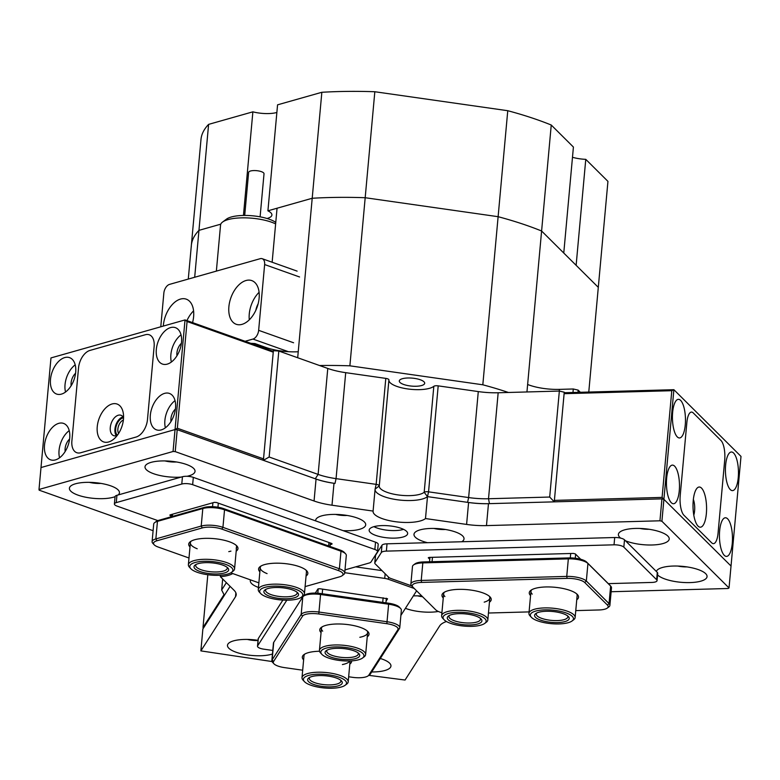<?xml version="1.0" encoding="UTF-8"?>
<svg xmlns="http://www.w3.org/2000/svg" width="780" height="780" viewBox="0 0 780 780"><rect width="100%" height="100%" fill="white"/><g stroke="black" fill="none" stroke-linecap="round" stroke-linejoin="round"><path stroke-width="1.17" d="M416.159 386.256A12.753 4.007 -174.8 0 0 424.69 383.282A12.753 4.007 -174.8 0 0 407.833 377.988A12.753 4.007 -174.8 0 0 399.292 380.971A12.753 4.007 -174.8 0 0 416.159 386.256M269.159 457.002L263.396 460.337L273.38 350.707L278.811 351.029L269.159 457.002L318.123 474.415A38.649 12.129 -174.8 0 0 336.063 478.637L376.155 484.36A3.861 1.209 5.2 0 1 379.06 485.394A3.861 1.209 5.2 0 1 379.275 485.852A3.861 1.209 5.2 0 1 379.275 485.872A23.186 7.273 -174.8 0 0 379.255 485.998A23.186 7.273 -174.8 0 0 380.523 488.709A23.186 7.273 -174.8 0 0 402.353 495.407A23.186 7.273 -174.8 0 0 424.183 492.277A3.861 1.209 5.2 0 1 428.552 491.839L468.634 497.562A38.649 12.129 -174.8 0 0 488.514 498.742L549.695 497.045L559.348 391.063L564.242 392.223L554.268 501.852L549.695 497.045M554.268 501.852L489.45 503.646A42.51 13.338 5.2 0 1 467.581 502.349L427.489 496.626L424.183 492.277L433.826 386.305A23.186 7.273 5.2 0 1 412.006 389.425A23.186 7.273 5.2 0 1 390.166 382.726A23.186 7.273 5.2 0 1 388.889 380.162M191.256 247.006A204.828 64.291 5.2 0 1 191.344 245.447A204.828 64.291 5.2 0 1 198.958 230.353L220.769 224.172L198.958 230.353L194.688 277.251M275.818 221.783A31.307 9.828 5.2 0 1 275.125 221.959M272.142 262.236L277.056 208.221L312.205 198.266A204.828 64.291 5.2 0 1 365.186 197.72L498.118 216.694A204.828 64.291 5.2 0 1 541.603 231.007L598.299 287.352L588.773 392.057M250.741 343.307L254.943 343.551L254.826 344.76M572.968 392.496L573.29 388.986L578.185 390.136L577.99 392.36M222.661 578.955L221.656 590.002L224.377 595.335L230.11 586.365L202.868 628.963L200.879 650.89L235.521 596.719A38.649 12.129 -174.8 0 0 236.194 594.818A38.649 12.129 -174.8 0 0 234.088 590.314L220.37 576.683L220.506 575.221M526.948 391.96L527.631 384.491A30.917 9.701 -174.8 0 0 559.396 389.376L559.24 391.072M254.943 343.551L266.058 347.51A30.917 9.701 -174.8 0 0 298.233 351.751L297.687 357.747M573.29 388.986L559.396 389.376M177.352 428.23L263.533 458.874L273.244 352.17L187.064 321.526L177.352 428.23L175.042 429.565L185.026 319.927L50.973 357.923L40.999 467.552L175.042 429.565L177.216 429.692L316.056 479.066A38.649 12.129 -174.8 0 0 333.986 483.288L335 483.434A42.51 13.338 5.2 0 1 315.276 478.784L263.396 460.337M333.986 483.288L331.997 505.216L373.094 511.075A27.056 8.492 -174.8 0 0 373.084 511.232A27.056 8.492 -174.8 0 0 395.177 521.664A27.056 8.492 -174.8 0 0 425.49 518.554L427.489 496.626A27.056 8.492 5.2 0 1 397.41 499.775A27.056 8.492 5.2 0 1 375.063 489.45A27.056 8.492 -174.8 0 0 397.41 499.775A27.056 8.492 -174.8 0 0 427.489 496.626L468.595 502.495A38.649 12.129 -174.8 0 0 488.475 503.675L661.947 498.869L663.907 499.337L731.026 566.026L741 456.398L673.881 389.698L663.907 499.337L662.083 497.406L671.794 390.702L564.115 393.685L554.395 500.389L662.083 497.406M221.656 590.002L226.366 582.64M315.276 478.784L318.123 474.415L327.776 368.443A38.649 12.129 -174.8 0 0 345.706 372.665L385.798 378.388A3.861 1.209 5.2 0 1 388.918 379.87A3.861 1.209 5.2 0 1 388.918 379.889L379.275 485.823L388.918 379.87M433.826 386.305A3.861 1.209 5.2 0 1 438.194 385.866L478.286 391.579A38.649 12.129 -174.8 0 0 498.166 392.759L559.348 391.063M349.879 365.82L365.186 197.72L498.118 216.694L482.82 384.793L349.879 365.82A204.828 64.291 5.2 0 0 319.566 365.527L327.776 368.443M527.631 384.491L541.603 231.007L563.764 253.032L573.417 147.059L551.245 125.024L541.603 231.007A204.828 64.291 5.2 0 0 498.118 216.694L507.76 110.711A204.828 64.291 5.2 0 1 551.245 125.024M482.82 384.793A204.828 64.291 5.2 0 1 508.414 392.476M578.185 390.136L580.349 392.291M564.242 392.223L564.749 392.72L673.881 389.698L671.794 390.702M278.811 351.029L319.566 365.527M187.064 321.526L185.026 319.927L272.366 350.99L273.38 350.707M267.052 218.498A19.325 6.064 -174.8 0 0 271.908 215.026A19.325 6.064 -174.8 0 0 267.92 210.814L312.205 198.266L298.233 351.751M192.562 322.608A23.186 13.923 -70.4 0 0 186.254 299.159A23.186 13.923 -70.4 0 0 180.482 299.081A23.186 13.923 -70.4 0 0 163.312 326.089M242.005 324.363A23.186 13.923 -70.4 0 0 258.414 302.64A23.186 13.923 -70.4 0 0 251.774 280.595A23.186 13.923 -70.4 0 0 246.002 280.517A23.186 13.923 -70.4 0 0 229.593 302.25A23.186 13.923 -70.4 0 0 236.233 324.285A23.186 13.923 -70.4 0 0 242.005 324.363M299.569 276.978L264.635 264.556A7.732 4.641 -70.4 0 0 262.187 258.697A7.732 4.641 -70.4 0 0 260.257 258.677L169.553 284.378A7.732 4.641 -70.4 0 0 163.849 293.114L160.778 326.8M255.83 310.294A13.523 8.122 109.6 0 1 258.131 303.82M264.635 264.556L258.648 330.33L293.582 342.761M287.878 351.497L252.944 339.066L245.095 341.289M252.944 339.066A7.732 4.641 -70.4 0 0 258.648 330.33M249.298 319.829A23.186 13.923 109.6 0 1 259.087 292.305M186.947 320.619A23.186 13.923 109.6 0 1 193.576 310.869M275.632 223.899A30.917 9.701 -174.8 0 0 241.244 217.864A30.917 9.701 -174.8 0 0 222.563 222.056L226.493 219.131A27.056 8.492 5.2 0 1 242.843 215.465A27.056 8.492 5.2 0 1 275.769 222.397M222.563 222.056A30.917 9.701 -174.8 0 0 220.545 225.089L216.362 271.118M244.705 215.436L248.625 172.38A7.732 2.428 5.2 0 1 253.802 170.566A7.732 2.428 5.2 0 1 264.02 173.774L260.101 216.83M373.922 526.656A18.554 5.821 -174.8 0 0 403.572 529.357M123.454 419.26A20.095 12.071 109.6 0 1 114.445 438.516A20.095 12.071 109.6 0 1 97.246 426.689A20.095 12.071 109.6 0 1 109.98 404.8A20.095 12.071 109.6 0 1 123.337 413.517A20.095 12.071 109.6 0 1 123.454 419.26M123.552 417.739A10.822 6.503 -70.4 0 0 120.959 415.262A10.822 6.503 -70.4 0 0 110.282 427.459A10.822 6.503 -70.4 0 0 113.714 435.659A10.822 6.503 -70.4 0 0 117.283 435.367M123.016 416.861A10.822 6.503 -70.4 0 0 114.943 429.117A10.822 6.503 -70.4 0 0 116.308 435.718M136.071 437.044L80.633 452.761A15.463 9.282 109.6 0 1 76.791 452.702A15.463 9.282 109.6 0 1 71.887 440.993L78.536 367.906A15.463 9.282 109.6 0 1 89.944 350.435L145.382 334.727A15.463 9.282 109.6 0 1 149.233 334.776A15.463 9.282 109.6 0 1 154.128 346.486L147.478 419.572A15.463 9.282 109.6 0 1 136.071 437.044L80.633 452.761A15.463 9.282 109.6 0 1 76.791 452.702A15.463 9.282 109.6 0 1 71.887 440.993L78.536 367.906A15.463 9.282 109.6 0 1 89.944 350.435L145.382 334.727A15.463 9.282 109.6 0 1 149.233 334.776A15.463 9.282 109.6 0 1 154.128 346.486L147.478 419.572A15.463 9.282 109.6 0 1 136.071 437.044M443.255 597.987A24.736 7.761 5.2 0 1 443.576 592.722A24.736 7.761 5.2 0 1 447.964 590.762A24.736 7.761 5.2 0 1 471.549 590.167A24.736 7.761 5.2 0 1 490.074 596.953A24.736 7.761 5.2 0 1 489.44 602.189M444.473 592.147A23.186 7.273 -174.8 0 0 443.635 593.833A23.186 7.273 -174.8 0 0 444.902 596.534M530.566 595.569A24.736 7.761 5.2 0 1 530.887 590.304A24.736 7.761 5.2 0 1 570.034 590.411A24.736 7.761 5.2 0 1 577.385 594.535A24.736 7.761 5.2 0 1 576.751 599.771M531.784 589.729A23.186 7.273 -174.8 0 0 530.946 591.416A23.186 7.273 -174.8 0 0 532.213 594.116M575.767 610.613L598.904 609.97A13.913 4.368 -174.8 0 0 607.308 608.078A13.913 4.368 -174.8 0 0 607.454 605.095L584.746 582.524A13.913 4.368 -174.8 0 0 580.72 580.32A13.913 4.368 -174.8 0 0 567.109 578.38L421.6 582.407A13.913 4.368 -174.8 0 0 415.652 583.187A13.913 4.368 -174.8 0 0 412.932 587.164A13.913 4.368 -174.8 0 0 413.039 587.282L435.747 609.843A13.913 4.368 -174.8 0 0 441.919 612.709M411.723 585.858A15.463 4.856 5.2 0 1 411.596 585.731A15.463 4.856 5.2 0 1 410.875 584.054A15.463 4.856 5.2 0 1 414.628 581.315A15.463 4.856 5.2 0 1 421.219 580.437L566.738 576.41A15.463 4.856 5.2 0 1 581.861 578.575A15.463 4.856 5.2 0 1 586.336 581.022L609.043 603.593A15.463 4.856 5.2 0 1 609.892 605.397A15.463 4.856 5.2 0 1 608.878 606.908L607.308 608.078M609.892 605.397L611.491 587.857A15.463 4.856 -174.8 0 0 610.769 586.18A15.463 4.856 -174.8 0 0 610.642 586.053L587.935 563.482A15.463 4.856 -174.8 0 0 568.337 558.87L422.819 562.897A15.463 4.856 -174.8 0 0 416.218 563.774A15.463 4.856 -174.8 0 0 413.478 564.993A15.463 4.856 -174.8 0 0 412.474 566.514L410.875 584.054M413.478 564.993L415.058 563.823A13.913 4.368 5.2 0 1 423.462 561.941L568.971 557.914A13.913 4.368 5.2 0 1 586.609 562.058L609.317 584.63A13.913 4.368 5.2 0 1 609.433 584.746A13.913 4.368 5.2 0 1 609.531 584.864M488.456 613.021L529.084 611.9M484.195 602.14A23.186 7.273 -174.8 0 0 489.82 598.036A23.186 7.273 -174.8 0 0 489.304 596.222M531.365 617.292A21.645 6.796 -174.8 0 0 551.294 623.668A21.645 6.796 -174.8 0 0 572.042 620.987A21.645 6.796 -174.8 0 0 573.085 619.925A21.645 6.796 -174.8 0 0 555.974 610.545A21.645 6.796 -174.8 0 0 530.731 613.88A21.645 6.796 -174.8 0 0 531.365 617.292L530.029 615.859A23.186 7.273 5.2 0 1 528.947 613.343A23.186 7.273 5.2 0 1 529.357 612.202A23.186 7.273 5.2 0 1 556.403 608.624A23.186 7.273 5.2 0 1 575.133 617.545L577.132 595.618A23.186 7.273 -174.8 0 0 576.605 593.814M706.358 513.62A20.095 6.767 -91.6 0 1 697.895 525.934A20.095 6.767 -91.6 0 1 693.235 500.584A20.095 6.767 -91.6 0 1 696.862 488.407A20.095 6.767 -91.6 0 1 704.116 492.58A20.095 6.767 -91.6 0 1 706.358 513.62M693.791 515.122A10.822 3.647 88.4 0 0 694.6 510.851A10.822 3.647 88.4 0 0 693.352 499.424M711.672 542.822L683.923 515.239A15.463 5.207 -91.6 0 1 680.209 495.602L686.858 422.516A15.463 5.207 -91.6 0 1 691.48 412.074A15.463 5.207 -91.6 0 1 693.235 412.912L720.983 440.495A15.463 5.207 -91.6 0 1 724.708 460.132L718.048 533.218A15.463 5.207 -91.6 0 1 713.437 543.65A15.463 5.207 -91.6 0 1 711.672 542.822L683.923 515.239A15.463 5.207 -91.6 0 1 680.209 495.602L686.858 422.516A15.463 5.207 -91.6 0 1 691.48 412.074A15.463 5.207 -91.6 0 1 693.235 412.912L720.983 440.495A15.463 5.207 -91.6 0 1 724.708 460.132L718.048 533.218A15.463 5.207 -91.6 0 1 713.437 543.65A15.463 5.207 -91.6 0 1 711.672 542.822M315.296 593.092L317.928 588.958L319.732 588.725L387.523 598.738M386.09 601.107L387.504 598.894M416.598 590.811A7.732 2.428 -174.8 0 1 416.549 590.908L400.891 615.4M388.508 577.102L388.313 579.257L414.024 588.393M388.313 579.257A7.732 2.428 -174.8 0 0 384.725 578.409L385.154 573.758M344.74 572.705L384.725 578.409M257.644 645.82A7.732 2.428 -174.8 0 0 257.507 646.191L258.18 638.888A7.732 2.428 5.2 0 1 258.307 638.508L257.644 645.82L286.816 600.191M257.507 646.191A7.732 2.428 -174.8 0 0 263.757 649.165L272.785 650.452M355.67 566.855L381.985 570.619M258.307 638.508L282.877 600.083M732.264 543.348A19.325 6.503 -91.6 0 1 726.492 556.403A19.325 6.503 -91.6 0 1 719.648 530.819A19.325 6.503 -91.6 0 1 725.419 517.764A19.325 6.503 -91.6 0 1 732.264 543.348M672.643 412.376A19.325 6.503 88.4 0 0 679.487 437.96A19.325 6.503 88.4 0 0 685.259 424.915A19.325 6.503 88.4 0 0 678.425 399.331A19.325 6.503 88.4 0 0 672.643 412.376M666.656 478.159A19.325 6.503 88.4 0 0 673.501 503.743A19.325 6.503 88.4 0 0 679.273 490.698A19.325 6.503 88.4 0 0 672.438 465.114A19.325 6.503 88.4 0 0 666.656 478.159M725.634 465.036A19.325 6.503 88.4 0 0 732.478 490.62A19.325 6.503 88.4 0 0 738.25 477.575A19.325 6.503 88.4 0 0 731.406 451.99A19.325 6.503 88.4 0 0 725.634 465.036M554.678 501.842L554.395 500.389M564.115 393.685L564.749 392.72M117.341 435.289A9.662 5.801 109.6 0 1 115.694 428.902A9.662 5.801 109.6 0 1 123.542 417.836M123.367 420.03A8.112 4.875 -70.4 0 0 117.868 429.029A8.112 4.875 -70.4 0 0 118.589 433.485M175.042 400.637A19.325 11.603 -70.4 0 0 164.892 420.381A19.325 11.603 -70.4 0 0 165.38 427.81M175.529 408.067A19.325 11.603 109.6 0 1 156.458 429.839A19.325 11.603 109.6 0 1 150.335 415.204A19.325 11.603 109.6 0 1 169.406 393.432A19.325 11.603 109.6 0 1 175.529 408.067M65.53 392.018A19.325 11.603 109.6 0 1 65.042 384.589A19.325 11.603 109.6 0 1 75.202 364.845M50.486 379.411A19.325 11.603 -70.4 0 0 56.608 394.056A19.325 11.603 -70.4 0 0 75.689 372.274A19.325 11.603 -70.4 0 0 69.566 357.64A19.325 11.603 -70.4 0 0 50.486 379.411M59.553 457.802A19.325 11.603 109.6 0 1 59.056 450.372A19.325 11.603 109.6 0 1 69.215 430.628M44.499 445.195A19.325 11.603 -70.4 0 0 50.622 459.829A19.325 11.603 -70.4 0 0 69.703 438.058A19.325 11.603 -70.4 0 0 63.58 423.413A19.325 11.603 -70.4 0 0 44.499 445.195M171.366 362.027A19.325 11.603 109.6 0 1 170.878 354.607A19.325 11.603 109.6 0 1 181.028 334.854M156.322 349.43A19.325 11.603 -70.4 0 0 162.445 364.065A19.325 11.603 -70.4 0 0 181.516 342.284A19.325 11.603 -70.4 0 0 175.393 327.649A19.325 11.603 -70.4 0 0 156.322 349.43M170.986 421.522A10.052 6.035 109.6 0 1 170.937 418.665A10.052 6.035 109.6 0 1 175.422 409.061M181.409 343.278A10.052 6.035 -70.4 0 0 176.923 352.892A10.052 6.035 -70.4 0 0 176.972 355.738M65.159 451.503A10.052 6.035 109.6 0 1 65.111 448.656A10.052 6.035 109.6 0 1 69.595 439.052M71.146 385.729A10.052 6.035 109.6 0 1 71.097 382.882A10.052 6.035 109.6 0 1 75.582 373.269M263.533 458.874L262.733 460.102M272.366 350.99L273.244 352.17M115.069 496.665A7.732 2.428 5.2 0 1 115.206 496.285A7.732 2.428 5.2 0 1 116.941 495.3L116.279 502.603A7.732 2.428 -174.8 0 0 114.533 503.597A7.732 2.428 -174.8 0 0 114.397 503.977L115.069 496.665A25.126 7.888 5.2 0 1 102.629 498.664A25.126 7.888 5.2 0 1 76.46 494.549A25.126 7.888 5.2 0 1 71.058 485.764A25.126 7.888 5.2 0 1 86.229 482.362A25.126 7.888 5.2 0 1 118.277 490.064A25.126 7.888 5.2 0 1 118.199 494.939M89.368 482.342A13.143 4.124 -174.8 0 0 99.752 483.444A13.143 4.124 -174.8 0 0 100.893 483.395M181.194 477.087A25.126 7.888 5.2 0 1 178.22 477.243A25.126 7.888 5.2 0 1 152.051 473.119A25.126 7.888 5.2 0 1 146.65 464.344A25.126 7.888 5.2 0 1 161.821 460.941A25.126 7.888 5.2 0 1 193.869 468.644A25.126 7.888 5.2 0 1 187.005 476.297M164.96 460.921A13.143 4.124 -174.8 0 0 175.344 462.023A13.143 4.124 -174.8 0 0 176.485 461.974M272.464 654.01A25.126 7.888 5.2 0 1 248.586 655.093A25.126 7.888 5.2 0 1 228.852 648.248A25.126 7.888 5.2 0 1 229.125 642.856A25.126 7.888 5.2 0 1 258.043 640.331M380.318 658.486A25.126 7.888 5.2 0 1 389.581 663.136A25.126 7.888 5.2 0 1 389.785 663.341A25.126 7.888 5.2 0 1 371.699 671.96M620.646 538.122A25.506 8.005 5.2 0 1 620.071 531.892A25.506 8.005 5.2 0 1 635.476 528.431A25.506 8.005 5.2 0 1 668.021 536.25A25.506 8.005 5.2 0 1 652.129 544.986A25.506 8.005 5.2 0 1 625.443 540.755M656.36 571.477A25.506 8.005 5.2 0 1 657.92 569.498A25.506 8.005 5.2 0 1 673.325 566.046A25.506 8.005 5.2 0 1 705.871 573.865A25.506 8.005 5.2 0 1 689.978 582.592A25.506 8.005 5.2 0 1 657.579 574.918M315.695 520.894A25.126 7.888 5.2 0 1 317.323 517.822A25.126 7.888 5.2 0 1 341.094 514.693A25.126 7.888 5.2 0 1 364.338 521.917A25.126 7.888 5.2 0 1 364.543 522.122A25.126 7.888 5.2 0 1 343.112 530.644M427.528 542.695A25.126 7.888 5.2 0 1 415.36 537.254A25.126 7.888 5.2 0 1 415.633 531.853A25.126 7.888 5.2 0 1 439.403 528.723A25.126 7.888 5.2 0 1 462.657 535.948A25.126 7.888 5.2 0 1 462.852 536.152A25.126 7.888 5.2 0 1 461.789 541.749M413.351 595.9A25.126 7.888 5.2 0 1 421.853 596.037M258.453 587.447A25.126 7.888 5.2 0 1 251.677 583.645A25.126 7.888 5.2 0 1 250.526 579.881M370.207 532.36A19.325 6.064 5.2 0 1 369.154 530.108A19.325 6.064 5.2 0 1 385.476 525.603A19.325 6.064 5.2 0 1 406.585 531.356A19.325 6.064 5.2 0 1 407.648 533.608A19.325 6.064 5.2 0 1 391.326 538.112A19.325 6.064 5.2 0 1 370.207 532.36M220.37 576.683A27.056 8.492 -174.8 0 0 232.684 573.544M661.908 521.255L663.907 499.337L731.026 566.026L729.027 587.954L661.908 521.255L659.948 520.796L661.947 498.869M729.027 587.954L728.081 588.5L611.13 591.737M446.452 621.514A38.649 12.129 -174.8 0 0 439.706 625.862L405.064 680.033L368.813 675.353M272.025 661.538L200.879 650.89M153.104 530.702L39.156 490.171L39 489.479L173.053 451.493L175.042 429.565L40.999 467.552L39 489.479M177.216 429.692L175.227 451.62L314.057 500.994L316.056 479.066M373.094 511.075L375.092 489.148L376.155 484.36L385.798 378.388M425.49 518.554L466.596 524.423A38.649 12.129 -174.8 0 0 486.476 525.603L659.948 520.796M417.583 595.852A13.143 4.124 -174.8 0 0 422.536 596.719M335.624 514.41A13.143 4.124 -174.8 0 0 347.149 515.453M433.943 528.44A13.143 4.124 -174.8 0 0 445.468 529.483M438.311 611.471A25.126 7.888 5.2 0 1 405.405 608.332M331.997 505.216A38.649 12.129 5.2 0 1 314.057 500.994M175.227 451.62L173.053 451.493M677.81 566.066A13.143 4.124 -174.8 0 0 686.917 566.894M639.971 528.45A13.143 4.124 -174.8 0 0 649.077 529.279M247.435 639.434A13.143 4.124 -174.8 0 0 258.024 640.526M322.267 626.779A23.186 7.273 -174.8 0 0 321.438 628.456A23.186 7.273 -174.8 0 0 322.696 631.166M321.058 632.609A24.736 7.761 5.2 0 1 321.38 627.354A24.736 7.761 5.2 0 1 344.779 624.263A24.736 7.761 5.2 0 1 367.673 631.381A24.736 7.761 5.2 0 1 367.877 631.585A24.736 7.761 5.2 0 1 367.244 636.812M303.625 659.88A24.736 7.761 5.2 0 1 303.947 654.615A24.736 7.761 5.2 0 1 318.883 651.261A24.736 7.761 5.2 0 1 319.517 651.251M351.565 660.875A24.736 7.761 5.2 0 1 349.81 664.082M342.391 664.56A23.186 7.273 -174.8 0 0 349.849 660.962M348.65 676.767L352.56 677.323A13.913 4.368 -174.8 0 0 359.716 677.752A13.913 4.368 -174.8 0 0 368.131 675.86A13.913 4.368 -174.8 0 0 368.794 675.178L397.849 629.733A13.913 4.368 -174.8 0 0 397.332 627.432A13.913 4.368 -174.8 0 0 386.851 623.698L318.786 613.987A13.913 4.368 -174.8 0 0 302.562 616.132L273.507 661.576A13.913 4.368 -174.8 0 0 273.907 663.77A13.913 4.368 -174.8 0 0 284.505 667.612L302.679 670.205M273.907 663.77L272.571 662.337A15.463 4.856 5.2 0 1 271.849 660.66A15.463 4.856 5.2 0 1 272.123 659.899L301.177 614.455A15.463 4.856 5.2 0 1 319.215 612.076L387.28 621.787A15.463 4.856 5.2 0 1 398.921 625.931A15.463 4.856 5.2 0 1 399.769 627.734A15.463 4.856 5.2 0 1 399.497 628.485L370.441 673.93A15.463 4.856 5.2 0 1 369.7 674.69L368.131 675.86M399.769 627.734L401.359 610.194A15.463 4.856 -174.8 0 0 400.637 608.517A15.463 4.856 -174.8 0 0 400.52 608.39A15.463 4.856 -174.8 0 0 388.869 604.246L320.804 594.526A15.463 4.856 -174.8 0 0 303.517 596.154A15.463 4.856 -174.8 0 0 302.776 596.914L273.721 642.359A15.463 4.856 -174.8 0 0 273.448 643.12L271.849 660.66M359.824 637.289A23.186 7.273 -174.8 0 0 367.624 632.668A23.186 7.273 -174.8 0 0 367.097 630.854M303.517 596.154L305.087 594.984A13.913 4.368 5.2 0 1 320.648 593.521L388.713 603.233A13.913 4.368 5.2 0 1 399.311 607.084L400.637 608.517M304.834 654.04A23.186 7.273 -174.8 0 0 303.995 655.726L302.006 677.654A23.186 7.273 5.2 0 1 307.632 673.54A23.186 7.273 5.2 0 1 340.216 675.47A23.186 7.273 5.2 0 1 348.192 681.856A23.186 7.273 5.2 0 1 346.671 684.128L345.101 685.298A21.645 6.796 -174.8 0 0 339.076 677.216A21.645 6.796 -174.8 0 0 313.092 674.554A21.645 6.796 -174.8 0 0 304.415 681.603A21.645 6.796 -174.8 0 0 310.849 685.21A21.645 6.796 -174.8 0 0 345.101 685.298M259.526 592.293A23.186 7.273 5.2 0 1 259.34 592.098A23.186 7.273 5.2 0 1 258.258 589.582A23.186 7.273 5.2 0 1 273.78 584.161A23.186 7.273 5.2 0 1 303.176 591.084A23.186 7.273 5.2 0 1 304.444 593.785L306.442 571.857A23.186 7.273 -174.8 0 0 305.916 570.053M259.877 571.808A24.736 7.761 5.2 0 1 260.198 566.553A24.736 7.761 5.2 0 1 287.859 563.95A24.736 7.761 5.2 0 1 306.696 570.784A24.736 7.761 5.2 0 1 306.062 576.01M189.998 546.956A24.736 7.761 5.2 0 1 189.14 542.919A24.736 7.761 5.2 0 1 190.32 541.7A24.736 7.761 5.2 0 1 214.042 538.639A24.736 7.761 5.2 0 1 236.818 545.932A24.736 7.761 5.2 0 1 237.539 549.822A24.736 7.761 5.2 0 1 236.184 551.167M191.217 541.125A23.186 7.273 -174.8 0 0 190.778 541.671A23.186 7.273 -174.8 0 0 190.378 542.812A23.186 7.273 -174.8 0 0 197.203 548.769M228.764 551.635A23.186 7.273 -174.8 0 0 230.939 551.119M305.097 586.599L339.661 576.81A13.913 4.368 -174.8 0 0 342.127 575.708A13.913 4.368 -174.8 0 0 338.257 570.511L221.793 529.093A13.913 4.368 -174.8 0 0 202.244 527.933L156.887 540.784A13.913 4.368 -174.8 0 0 153.757 542.568A13.913 4.368 -174.8 0 0 154.157 544.762A13.913 4.368 -174.8 0 0 158.291 547.082L188.994 558.002M154.157 544.762L152.822 543.328A15.463 4.856 5.2 0 1 152.1 541.651A15.463 4.856 5.2 0 1 152.373 540.891A15.463 4.856 5.2 0 1 155.854 538.912L201.211 526.061A15.463 4.856 5.2 0 1 222.934 527.348L339.398 568.757A15.463 4.856 5.2 0 1 344.711 573.017A15.463 4.856 5.2 0 1 343.697 574.538L342.127 575.708M154.713 522.59L156.283 521.42A13.913 4.368 5.2 0 1 158.749 520.318L204.107 507.468A13.913 4.368 5.2 0 1 217.201 507.107A13.913 4.368 5.2 0 1 223.655 508.628L340.119 550.046A13.913 4.368 5.2 0 1 344.253 552.367L345.589 553.8A15.463 4.856 -174.8 0 0 340.987 551.216L224.533 509.798A15.463 4.856 -174.8 0 0 217.357 508.111A15.463 4.856 -174.8 0 0 202.81 508.521L157.453 521.371A15.463 4.856 -174.8 0 0 154.713 522.59A15.463 4.856 -174.8 0 0 153.699 524.111L152.1 541.651M261.085 565.978A23.186 7.273 -174.8 0 0 260.247 567.655A23.186 7.273 -174.8 0 0 267.082 573.612M230.753 572.851L258.872 582.855M236.155 548.145A23.186 7.273 -174.8 0 0 236.564 547.014A23.186 7.273 -174.8 0 0 236.038 545.2M344.711 573.017L346.31 555.477A15.463 4.856 -174.8 0 0 345.589 553.8M170.176 514.868L170.108 515.629L169.952 514.927L214.295 502.359L216.47 502.495L331.763 543.494L331.919 544.196L331.978 543.582M114.397 503.977A7.732 2.428 -174.8 0 0 117.058 506.103L157.852 520.611M330.184 544.684L331.919 544.196M170.108 515.629L171.532 516.136M116.941 495.3L182.452 476.726A7.732 2.428 5.2 0 1 193.313 477.37L192.65 484.682L374.868 549.481A7.732 2.428 -174.8 0 1 377.53 551.616A7.732 2.428 -174.8 0 1 377.393 551.986L370.978 562.019A7.732 2.428 -174.8 0 1 369.232 563.014L344.994 569.887M192.65 484.682A7.732 2.428 -174.8 0 0 181.789 484.039L182.452 476.726M116.279 502.603L181.789 484.039M193.313 477.37L375.531 542.178A7.732 2.428 5.2 0 1 378.193 544.303L377.53 551.616M624.497 539.818L623.834 547.131A7.732 2.428 -174.8 0 0 621.601 545.902A7.732 2.428 -174.8 0 0 614.035 544.82L614.698 537.517A7.732 2.428 5.2 0 1 622.264 538.59A7.732 2.428 5.2 0 1 624.497 539.818L657.306 572.413A7.732 2.428 5.2 0 1 657.725 573.319L657.062 580.622A7.732 2.428 -174.8 0 0 656.633 579.725L657.306 572.413M428.356 557.612L429.77 559.387M428.327 557.953L429.273 557.408L573.329 553.42L575.289 553.888L580.71 559.27M386.363 551.119A7.732 2.428 -174.8 0 0 381.322 552.552L381.985 545.24A7.732 2.428 5.2 0 1 387.026 543.816L386.363 551.119L614.035 544.82M381.985 545.24L375.57 555.272L374.907 562.585L381.322 552.552M374.907 562.585A7.732 2.428 -174.8 0 0 374.77 562.965A7.732 2.428 -174.8 0 0 375.19 563.862L388.703 577.288A7.732 2.428 -174.8 0 0 390.936 578.516L411.781 585.926M657.062 580.622A7.732 2.428 -174.8 0 1 651.885 582.436L608.322 583.635M623.834 547.131L656.633 579.725M387.026 543.816L614.698 537.517M374.77 562.965L375.433 555.652A7.732 2.428 5.2 0 1 375.57 555.272M207.811 574.733L203.005 627.5L224.016 594.643M203.005 627.5L203.365 628.202M327.161 650.091A15.844 4.972 -174.8 0 0 326.752 651.056A15.844 4.972 -174.8 0 0 332.202 655.414A15.844 4.972 -174.8 0 0 354.471 656.731A15.844 4.972 -174.8 0 0 358.312 653.923A15.844 4.972 -174.8 0 0 358.088 652.909M331.061 657.16A17.394 5.46 5.2 0 1 326.215 650.666A17.394 5.46 5.2 0 1 353.74 650.734A17.394 5.46 5.2 0 1 358.907 653.64A17.394 5.46 5.2 0 1 351.936 659.305A17.394 5.46 5.2 0 1 331.061 657.16M328.292 657.95A21.645 6.796 -174.8 0 0 362.534 658.037A21.645 6.796 -174.8 0 0 356.509 649.954A21.645 6.796 -174.8 0 0 330.525 647.283A21.645 6.796 -174.8 0 0 321.857 654.332A21.645 6.796 -174.8 0 0 328.292 657.95M321.857 654.332L320.522 652.899A23.186 7.273 5.2 0 1 319.439 650.383A23.186 7.273 5.2 0 1 325.065 646.279A23.186 7.273 5.2 0 1 357.649 648.2A23.186 7.273 5.2 0 1 365.625 654.586A23.186 7.273 5.2 0 1 364.104 656.867L362.534 658.037M309.719 677.362A15.844 4.972 -174.8 0 0 309.319 678.317A15.844 4.972 -174.8 0 0 314.769 682.685A15.844 4.972 -174.8 0 0 337.038 684.001A15.844 4.972 -174.8 0 0 340.88 681.193A15.844 4.972 -174.8 0 0 340.655 680.179M313.628 684.431A17.394 5.46 5.2 0 1 308.782 677.927A17.394 5.46 5.2 0 1 336.307 678.005A17.394 5.46 5.2 0 1 341.474 680.911A17.394 5.46 5.2 0 1 334.503 686.575A17.394 5.46 5.2 0 1 313.628 684.431M304.415 681.603L303.089 680.17A23.186 7.273 5.2 0 1 302.006 677.654M449.358 615.469A15.844 4.972 -174.8 0 0 449.231 615.644A15.844 4.972 -174.8 0 0 448.948 616.424A15.844 4.972 -174.8 0 0 461.75 622.518A15.844 4.972 -174.8 0 0 480.236 620.071A15.844 4.972 -174.8 0 0 480.509 619.291A15.844 4.972 -174.8 0 0 480.285 618.277M481.611 621.748A17.394 5.46 5.2 0 1 461.331 624.429A17.394 5.46 5.2 0 1 447.584 616.892A17.394 5.46 5.2 0 1 448.412 616.034A17.394 5.46 5.2 0 1 465.094 613.88A17.394 5.46 5.2 0 1 481.104 619.008A17.394 5.46 5.2 0 1 481.611 621.748M485.774 622.342A21.645 6.796 -174.8 0 0 468.663 612.953A21.645 6.796 -174.8 0 0 443.42 616.298A21.645 6.796 -174.8 0 0 444.054 619.7A21.645 6.796 -174.8 0 0 463.983 626.087A21.645 6.796 -174.8 0 0 484.741 623.405A21.645 6.796 -174.8 0 0 485.774 622.342M444.054 619.7L442.718 618.267A23.186 7.273 5.2 0 1 441.636 615.761A23.186 7.273 5.2 0 1 442.046 614.62A23.186 7.273 5.2 0 1 469.092 611.042A23.186 7.273 5.2 0 1 487.822 619.963A23.186 7.273 5.2 0 1 487.422 621.094A23.186 7.273 5.2 0 1 486.31 622.235L484.741 623.405M575.133 617.545A23.186 7.273 5.2 0 1 574.733 618.676A23.186 7.273 5.2 0 1 573.622 619.817L572.042 620.987M536.669 613.051A15.844 4.972 -174.8 0 0 536.542 613.226A15.844 4.972 -174.8 0 0 536.26 614.006A15.844 4.972 -174.8 0 0 549.062 620.1A15.844 4.972 -174.8 0 0 567.548 617.653A15.844 4.972 -174.8 0 0 567.821 616.883A15.844 4.972 -174.8 0 0 567.596 615.859M568.922 619.33A17.394 5.46 5.2 0 1 548.642 622.021A17.394 5.46 5.2 0 1 534.895 614.474A17.394 5.46 5.2 0 1 535.724 613.616A17.394 5.46 5.2 0 1 552.406 611.471A17.394 5.46 5.2 0 1 568.415 616.59A17.394 5.46 5.2 0 1 568.922 619.33M204.272 561.278A21.645 6.796 -174.8 0 0 190.798 568.678A21.645 6.796 -174.8 0 0 218.41 575.318A21.645 6.796 -174.8 0 0 231.475 572.383A21.645 6.796 -174.8 0 0 226.824 564.827A21.645 6.796 -174.8 0 0 204.272 561.278M189.647 567.44A23.186 7.273 5.2 0 1 189.462 567.245A23.186 7.273 5.2 0 1 188.38 564.73A23.186 7.273 5.2 0 1 203.902 559.318A23.186 7.273 5.2 0 1 233.298 566.231A23.186 7.273 5.2 0 1 234.566 568.942A23.186 7.273 5.2 0 1 233.054 571.213L231.475 572.383M205.666 562.653A17.394 5.46 5.2 0 1 227.848 567.986A17.394 5.46 5.2 0 1 217.016 573.943A17.394 5.46 5.2 0 1 198.9 571.087A17.394 5.46 5.2 0 1 195.156 565.012A17.394 5.46 5.2 0 1 205.666 562.653M196.102 564.447A15.844 4.972 -174.8 0 0 195.692 565.402A15.844 4.972 -174.8 0 0 196.56 567.245A15.844 4.972 -174.8 0 0 216.645 571.974A15.844 4.972 -174.8 0 0 227.253 568.269A15.844 4.972 -174.8 0 0 227.029 567.255M275.535 587.506A17.394 5.46 5.2 0 1 297.726 592.839A17.394 5.46 5.2 0 1 286.894 598.786A17.394 5.46 5.2 0 1 268.769 595.94A17.394 5.46 5.2 0 1 265.034 589.865A17.394 5.46 5.2 0 1 275.535 587.506M265.97 589.29A15.844 4.972 -174.8 0 0 265.57 590.245A15.844 4.972 -174.8 0 0 266.438 592.098A15.844 4.972 -174.8 0 0 286.523 596.827A15.844 4.972 -174.8 0 0 297.131 593.122A15.844 4.972 -174.8 0 0 296.907 592.108M274.151 586.131A21.645 6.796 -174.8 0 0 260.666 593.531A21.645 6.796 -174.8 0 0 288.278 600.171A21.645 6.796 -174.8 0 0 301.353 597.236A21.645 6.796 -174.8 0 0 296.702 589.67A21.645 6.796 -174.8 0 0 274.151 586.131M304.444 593.785A23.186 7.273 5.2 0 1 302.923 596.066L301.353 597.236M188.282 279.074L200.986 139.464A204.828 64.291 5.2 0 1 208.601 124.381L252.876 111.832L243.448 215.446M208.601 124.381L198.958 230.353A204.828 64.291 5.2 0 0 191.344 245.447M321.848 92.284A204.828 64.291 5.2 0 1 374.829 91.738L365.186 197.72A204.828 64.291 5.2 0 0 312.205 198.266L321.848 92.284L277.563 104.832L267.92 210.814M585.77 159.344L576.127 265.317L598.299 287.352L607.942 181.37L585.77 159.344A19.325 6.064 5.2 0 1 572.481 157.268M276.871 112.476A19.325 6.064 5.2 0 1 252.876 111.832M374.829 91.738L507.76 110.711M265.951 348.709L266.058 347.51M335 483.434L336.063 478.637L345.706 372.665M375.092 489.148L379.275 485.872M427.489 496.626L428.552 491.839L438.194 385.866M467.581 502.349L468.634 497.562L478.286 391.579M489.45 503.646L488.514 498.742L498.166 392.759M567.109 578.38L566.738 576.41L568.337 558.87L568.971 557.914M575.64 554.229L575.269 558.217M570.297 557.895L570.697 553.498M432.461 557.32L432.061 561.697M607.454 605.095L609.043 603.593L610.642 586.053L609.317 584.63M586.609 562.058L587.935 563.482L586.336 581.022L584.746 582.524M423.462 561.941L422.819 562.897L421.219 580.437L421.6 582.407M235.521 596.719L235.872 592.839M466.596 524.423L468.595 502.495M486.476 525.603L488.475 503.675M386.851 623.698L388.713 603.233M368.794 675.178L370.441 673.93M382.717 602.384L383.136 597.773M317.811 593.209L318.221 588.783M322.637 589.134L322.218 593.746M302.562 616.132L301.177 614.455L302.776 596.914M273.721 642.359L272.123 659.899L273.507 661.576M320.648 593.521L318.786 613.987M397.849 629.733L399.497 628.485M221.793 529.093L222.934 527.348L224.533 509.798L223.655 508.628M212.54 506.698L212.901 502.759M172.585 514.186L172.37 516.457M328.643 545.961L328.955 542.5M218.322 503.149L217.951 507.224M338.257 570.511L339.398 568.757L340.987 551.216L340.119 550.046M202.244 527.933L201.211 526.061L202.81 508.521L204.107 507.468M158.749 520.318L157.453 521.371L155.854 538.912L156.887 540.784M374.868 549.481L375.531 542.178M297.122 271.128L262.187 258.697M412.932 587.164L411.596 585.731M429.546 561.766L429.946 557.388M609.433 584.746L610.769 586.18M385.934 602.842L386.353 598.231M330.028 546.458L330.34 542.987M171.473 516.711L171.688 514.439M365.625 654.586L367.624 632.668M319.439 650.383L321.438 628.456M348.192 681.856L350.093 660.952M441.636 615.761L443.635 593.833M487.822 619.963L489.82 598.036M528.947 613.343L530.946 591.416M190.798 568.678L189.462 567.245M234.566 568.942L236.564 547.014M188.38 564.73L190.378 542.812M260.666 593.531L259.34 592.098M258.258 589.582L260.247 567.655"/></g></svg>
